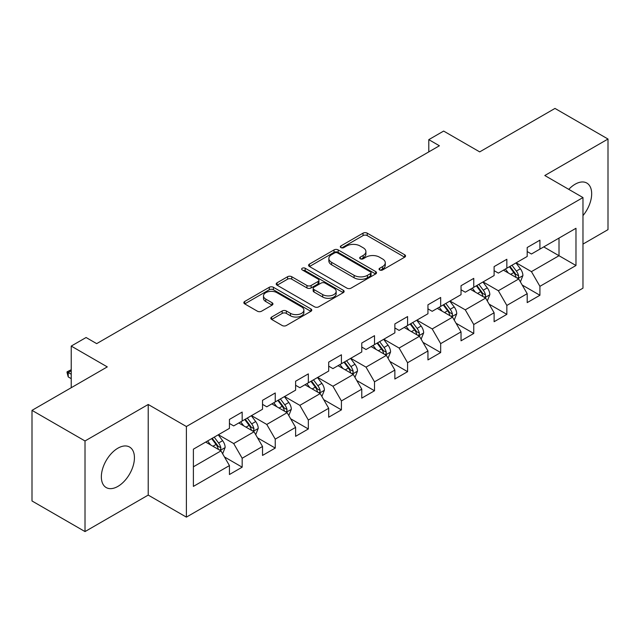 <?xml version="1.0" encoding="UTF-8"?>
<svg xmlns="http://www.w3.org/2000/svg" width="640" height="640" viewBox="0 0 640 640"><rect width="100%" height="100%" fill="white"/><g stroke="black" fill="none" stroke-linecap="round" stroke-linejoin="round"><path stroke-width="0.96" d="M379.656 269.96A2.064 1.192 0 0 0 382.568 269.96L404.688 257.184A2.944 1.696 0 0 0 405.544 255.984A2.944 1.696 0 0 0 404.688 254.784L367.216 233.152A2.944 1.696 0 0 0 363.048 233.152L340.936 245.92A2.064 1.192 0 0 0 340.328 246.76A2.064 1.192 0 0 0 340.936 247.6A2.064 1.192 0 0 0 343.848 247.6L346.712 245.952A9.424 5.44 0 0 1 360.032 245.952L363.152 247.752A9.424 5.44 0 0 1 365.912 251.6A9.424 5.44 0 0 1 363.152 255.448L360.296 257.096A2.064 1.192 0 0 0 359.688 257.936A2.064 1.192 0 0 0 360.296 258.776A2.064 1.192 0 0 0 363.208 258.776L366.072 257.128A9.424 5.44 0 0 1 379.392 257.128L382.512 258.928A9.424 5.44 0 0 1 385.272 262.776A9.424 5.44 0 0 1 382.512 266.624L379.656 268.272A2.064 1.192 0 0 0 379.048 269.112A2.064 1.192 0 0 0 379.656 269.96L379.656 268.272M117.888 486.4A23.392 13.504 120 0 0 133.176 465.784A23.392 13.504 120 0 0 129.584 447.04A23.392 13.504 120 0 0 117.888 448.192A23.392 13.504 120 0 0 102.608 468.808A23.392 13.504 120 0 0 106.192 487.56A23.392 13.504 120 0 0 117.888 486.4M582.976 215.6A23.392 13.504 120 0 0 586.824 183.056A23.392 13.504 120 0 0 575.128 184.216A23.392 13.504 120 0 0 568.768 189.352M271.664 317.04A2.944 1.696 0 0 0 270.808 318.24A2.944 1.696 0 0 0 271.664 319.44L282.176 325.512A2.944 1.696 0 0 0 286.344 325.512L310.904 311.328A2.944 1.696 0 0 0 311.768 310.128A2.944 1.696 0 0 0 310.904 308.928L273.432 287.296A2.944 1.696 0 0 0 269.272 287.296L244.712 301.472A2.944 1.696 0 0 0 243.848 302.68A2.944 1.696 0 0 0 244.712 303.88L257.408 311.208A2.944 1.696 0 0 0 261.568 311.208L272.08 305.144A2.944 1.696 0 0 0 272.944 303.936A2.944 1.696 0 0 0 272.08 302.736L265.784 299.104A7.872 4.544 0 0 1 263.48 295.888A7.872 4.544 0 0 1 268.344 291.688A7.872 4.544 0 0 1 276.92 292.672L301.592 306.912A7.872 4.544 0 0 1 303.896 310.128A7.872 4.544 0 0 1 299.032 314.328A7.872 4.544 0 0 1 290.456 313.344L286.344 310.968A2.944 1.696 0 0 0 282.176 310.968L271.664 317.04L271.664 319.44M582.976 244.088L608 229.64L608 139.032L554.984 108.424L479.696 151.888L443.64 131.072L428.792 139.64L439.4 145.768L96.68 343.632L86.08 337.512L71.232 346.08L71.232 387.712M85.016 440.968L85.016 531.576L148.216 495.088L148.216 404.48L85.016 440.968L32 410.36L107.288 366.896L71.232 346.08M148.216 404.48L186.392 426.52L582.976 197.56L582.976 288.168L186.392 517.128L186.392 426.52M608 139.032L544.8 175.52L582.976 197.56M346.92 288.136A2.944 1.696 0 0 0 351.08 288.136L375.648 273.952A2.944 1.696 0 0 0 376.512 272.752A2.944 1.696 0 0 0 375.648 271.552L338.176 249.912A2.944 1.696 0 0 0 334.016 249.912L309.448 264.096A2.944 1.696 0 0 0 308.584 265.296A2.944 1.696 0 0 0 309.448 266.504L346.92 288.136M303.088 270.4A2.064 1.192 0 0 1 305.184 270.696L305.184 268.24L343.272 290.24A2.944 1.696 0 0 1 344.136 291.44A2.944 1.696 0 0 1 343.272 292.64L318.712 306.824A2.944 1.696 0 0 1 314.552 306.824L277.08 285.192L277.08 282.784A2.944 1.696 0 0 0 276.216 283.984A2.944 1.696 0 0 0 277.08 285.192M277.08 282.784L287.592 276.72A2.944 1.696 0 0 1 291.752 276.72L306.952 285.488A2.944 1.696 0 0 0 311.112 285.488L318.088 281.464A2.944 1.696 0 0 0 318.952 280.264A2.944 1.696 0 0 0 318.088 279.064L302.264 269.928A2.064 1.192 0 0 1 301.664 269.088A2.064 1.192 0 0 1 302.936 267.984A2.064 1.192 0 0 1 305.184 268.24M85.016 531.576L32 500.968L32 410.36M224.456 456.952L242.168 467.176L242.168 458.24L262.528 446.48L262.528 455.424L275.248 448.072L275.248 439.136L295.608 427.384L295.608 436.32L308.336 428.976L308.336 420.032L328.696 408.28L328.696 417.216L341.416 409.872L341.416 400.936L361.776 389.176L361.776 398.12L374.504 390.768L374.504 381.832L394.864 370.08L394.864 379.016L407.584 371.672L407.584 362.736L427.944 350.976L427.944 359.92L440.672 352.568L440.672 343.632L461.032 331.88L461.032 340.816L473.752 333.472L473.752 324.528L494.112 312.776L494.112 321.712L506.84 314.368L506.84 305.432L527.2 293.672L527.2 302.616L539.92 295.264L539.92 286.328L575.976 265.512L575.976 228.288L559.008 238.088L559.008 255.72L575.976 265.512M242.168 467.176L229.44 474.52L229.44 465.584L193.392 486.4L193.392 449.176L229.44 428.36L229.44 419.424L242.168 412.072L242.168 421.016L262.528 409.256L262.528 400.32L275.248 392.976L275.248 401.912L295.608 390.16L295.608 381.224L308.336 373.872L308.336 382.816L328.696 371.056L328.696 362.12L341.416 354.776L341.416 363.712L361.776 351.96L361.776 343.016L374.504 335.672L374.504 344.608L394.864 332.856L394.864 323.92L407.584 316.568L407.584 325.512L427.944 313.752L427.944 304.816L440.672 297.472L440.672 306.408L461.032 294.656L461.032 285.72L473.752 278.368L473.752 287.304L494.112 275.552L494.112 266.616L506.84 259.272L506.84 268.208L527.2 256.456L527.2 247.512L539.92 240.168L539.92 249.104L575.976 228.288M238.776 422.976L254.048 431.792L233.688 443.544L218.416 434.728M229.44 423.464L233.688 425.912L242.168 421.016M233.688 443.544L242.168 458.24M254.048 431.792L262.528 446.48M271.856 403.872L287.128 412.688L266.768 424.44L251.496 415.624M262.528 404.36L266.768 406.808L275.248 401.912M266.768 424.44L275.248 439.136M287.128 412.688L295.608 427.384M304.944 384.768L320.216 393.584L299.856 405.344L284.584 396.528M295.608 385.264L299.856 387.712L308.336 382.816M299.856 405.344L308.336 420.032M320.216 393.584L328.696 408.28M338.024 365.672L353.296 374.488L332.936 386.24L317.664 377.424M328.696 366.16L332.936 368.608L341.416 363.712M332.936 386.24L341.416 400.936M353.296 374.488L361.776 389.176M371.112 346.568L386.376 355.384L366.024 367.144L350.752 358.328M361.776 347.056L366.024 349.512L374.504 344.608M366.024 367.144L374.504 381.832M386.376 355.384L394.864 370.08M404.192 327.472L419.464 336.288L399.104 348.04L383.832 339.224M394.864 327.96L399.104 330.408L407.584 325.512M399.104 348.04L407.584 362.736M419.464 336.288L427.944 350.976M437.28 308.368L452.544 317.184L432.192 328.936L416.92 320.12M427.944 308.856L432.192 311.304L440.672 306.408M432.192 328.936L440.672 343.632M452.544 317.184L461.032 331.88M470.36 289.264L485.632 298.08L465.272 309.84L450 301.024M461.032 289.76L465.272 292.208L473.752 287.304M465.272 309.84L473.752 324.528M485.632 298.08L494.112 312.776M503.448 270.168L518.712 278.984L498.36 290.736L483.088 281.92M494.112 270.656L498.36 273.104L506.84 268.208M498.36 290.736L506.84 305.432M518.712 278.984L527.2 293.672M543.744 246.904L559.008 255.72L531.44 271.632L516.168 262.816M527.2 251.552L531.44 254.008L539.92 249.104M531.44 271.632L539.92 286.328M148.216 495.088L186.392 517.128M428.792 139.64L428.792 151.888M193.392 466.808L220.96 450.888L205.688 442.072M220.96 450.888L229.44 465.584M522.216 285.04L539.92 295.264M489.128 304.144L506.84 314.368M456.048 323.248L473.752 333.472M422.96 342.344L440.672 352.568M389.88 361.448L407.584 371.672M356.792 380.544L374.504 390.768M323.712 399.648L341.416 409.872M290.624 418.752L308.336 428.976M257.544 437.848L275.248 448.072M380.48 270.248L382.512 269.072A9.424 5.44 0 0 0 385.272 265.224L385.272 262.776M365.912 251.6L365.912 254.048A9.424 5.44 0 0 1 363.152 257.896L361.12 259.072M404.648 257.208L367.216 235.6A2.944 1.696 0 0 0 363.048 235.6L341.76 247.896M375.608 273.976L338.176 252.368A2.944 1.696 0 0 0 334.016 252.368L309.488 266.52M370.44 273.592A2.064 1.192 0 0 0 371.048 272.752A2.064 1.192 0 0 0 370.44 271.912L337.552 252.92A2.064 1.192 0 0 0 334.64 252.92L331.616 254.664A9.424 5.44 0 0 0 328.856 258.512A9.424 5.44 0 0 0 331.616 262.352L354.104 275.336A9.424 5.44 0 0 0 367.424 275.336L370.44 273.592L370.44 276.04A2.064 1.192 0 0 0 371.048 275.2L371.048 272.752M328.856 258.512L328.856 260.96A9.424 5.44 0 0 0 331.616 264.8L331.616 262.352M370.44 276.04L367.424 277.784A9.424 5.44 0 0 1 354.104 277.784L331.616 264.8M277.12 285.216L287.592 279.168L287.592 276.72M318.952 280.264L318.952 282.712A2.944 1.696 0 0 1 318.088 283.912L311.112 287.936A2.944 1.696 0 0 1 306.952 287.936L291.752 279.168A2.944 1.696 0 0 0 287.592 279.168M305.184 270.696L343.24 292.664M322.72 294.592A7.872 4.544 0 0 0 331.304 295.576A7.872 4.544 0 0 0 336.16 291.376A7.872 4.544 0 0 0 333.856 288.168L325.168 283.144A2.944 1.696 0 0 0 321 283.144L314.032 287.176A2.944 1.696 0 0 0 313.168 288.376A2.944 1.696 0 0 0 314.032 289.576L322.72 294.592L322.72 297.04A7.872 4.544 0 0 0 331.304 298.032A7.872 4.544 0 0 0 336.16 293.832L336.16 291.376M313.168 288.376L313.168 290.824A2.944 1.696 0 0 0 314.032 292.024L314.032 289.576M322.72 297.04L314.032 292.024M303.896 310.128L303.896 312.576A7.872 4.544 0 0 1 299.032 316.776A7.872 4.544 0 0 1 290.456 315.792L286.344 313.416A2.944 1.696 0 0 0 282.176 313.416L271.704 319.464M263.48 295.888L263.48 298.336A7.872 4.544 0 0 0 265.784 301.552L265.784 299.104M272.04 305.16L265.784 301.552M310.864 311.352L273.432 289.744A2.944 1.696 0 0 0 269.272 289.744L244.744 303.904M520.392 281.888L522.912 275.528A7.944 4.592 -120 0 0 520.376 268.76L516 262.92M508.368 273.008L505.4 269.04M517.488 278.272L518.448 277.256L518.624 275.864A7.944 4.592 -120 0 0 516.352 271.088L511.968 265.248M509.976 266.392L514.832 272.88A4.048 2.336 60 0 1 515.568 274.104L518.624 275.864M509.424 266.712L513.8 272.56A7.944 4.592 60 0 1 516.08 277.336M487.304 300.984L489.832 294.632A7.944 4.592 -120 0 0 487.296 287.864L482.92 282.016M475.288 292.112L472.312 288.144M484.4 297.376L485.368 296.352L485.536 294.968A7.944 4.592 -120 0 0 483.264 290.192L478.888 284.344M476.896 285.496L481.752 291.976A4.048 2.336 60 0 1 482.488 293.208L485.536 294.968M476.344 285.816L480.72 291.656A7.944 4.592 60 0 1 482.992 296.44M454.224 320.088L456.744 313.728A7.944 4.592 -120 0 0 454.208 306.96L449.832 301.12M442.2 311.208L439.232 307.24M451.32 316.472L452.28 315.456L452.456 314.072A7.944 4.592 -120 0 0 450.184 309.288L445.8 303.448M443.808 304.592L448.664 311.08A4.048 2.336 60 0 1 449.4 312.304L452.456 314.072M443.256 304.912L447.632 310.76A7.944 4.592 60 0 1 449.912 315.536M421.136 339.184L423.664 332.832A7.944 4.592 -120 0 0 421.128 326.064L416.752 320.224M409.12 330.312L406.144 326.344M418.232 335.576L419.2 334.56L419.368 333.168A7.944 4.592 -120 0 0 417.096 328.392L412.72 322.544M410.728 323.696L415.584 330.176A4.048 2.336 60 0 1 416.32 331.408L419.368 333.168M410.176 324.016L414.552 329.856A7.944 4.592 60 0 1 416.824 334.64M388.056 358.288L390.576 351.936A7.944 4.592 -120 0 0 388.04 345.168L383.664 339.32M376.032 349.416L373.064 345.44M385.152 354.672L386.112 353.656L386.288 352.272A7.944 4.592 -120 0 0 384.016 347.488L379.632 341.648M377.648 342.8L382.504 349.28A4.048 2.336 60 0 1 383.232 350.512L386.288 352.272M377.088 343.12L381.464 348.96A7.944 4.592 60 0 1 383.744 353.744M354.968 377.392L357.496 371.032A7.944 4.592 -120 0 0 354.96 364.264L350.584 358.424M342.952 368.512L339.976 364.544M352.064 373.776L353.032 372.76L353.2 371.376A7.944 4.592 -120 0 0 350.928 366.592L346.552 360.752M344.56 361.896L349.416 368.384A4.048 2.336 60 0 1 350.152 369.608L353.2 371.376M344.008 362.216L348.384 368.064A7.944 4.592 60 0 1 350.656 372.84M321.888 396.488L324.408 390.136A7.944 4.592 -120 0 0 321.872 383.368L317.496 377.52M309.864 387.616L306.896 383.648M318.984 392.88L319.944 391.856L320.12 390.472A7.944 4.592 -120 0 0 317.848 385.696L313.464 379.848M311.48 381L316.336 387.48A4.048 2.336 60 0 1 317.064 388.712L320.12 390.472M310.92 381.32L315.296 387.16A7.944 4.592 60 0 1 317.576 391.944M288.8 415.592L291.328 409.232A7.944 4.592 -120 0 0 288.792 402.464L284.416 396.624M276.784 406.712L273.808 402.744M285.896 411.976L286.864 410.96L287.032 409.576A7.944 4.592 -120 0 0 284.76 404.792L280.384 398.952M278.392 400.096L283.248 406.584A4.048 2.336 60 0 1 283.984 407.808L287.032 409.576M277.84 400.416L282.216 406.264A7.944 4.592 60 0 1 284.488 411.04M255.72 434.688L258.24 428.336A7.944 4.592 -120 0 0 255.704 421.568L251.328 415.728M243.696 425.816L240.728 421.848M252.816 431.08L253.776 430.064L253.952 428.672A7.944 4.592 -120 0 0 251.68 423.896L247.296 418.048M245.312 419.2L250.168 425.68A4.048 2.336 60 0 1 250.896 426.912L253.952 428.672M244.752 419.52L249.128 425.36A7.944 4.592 60 0 1 251.408 430.144M222.632 453.792L225.16 447.44A7.944 4.592 -120 0 0 222.624 440.672L218.248 434.824M210.616 444.92L207.64 440.944M219.728 450.176L220.696 449.16L220.864 447.776A7.944 4.592 -120 0 0 218.592 442.992L214.216 437.152M212.224 438.304L217.08 444.784A4.048 2.336 60 0 1 217.816 446.016L220.864 447.776M211.672 438.624L216.048 444.464A7.944 4.592 60 0 1 218.32 449.248M71.232 370.768L68.224 372.504L71.232 374.24M68.224 376.912L67.056 372.568L67.056 371.832L68.224 372.504L68.224 376.912L71.232 378.648M67.056 371.832L71.232 369.728M382.512 269.072L382.512 266.624M360.296 258.776L360.296 257.096M363.152 257.896L363.152 255.448M340.936 247.6L340.936 245.92M363.048 235.6L363.048 233.152M367.216 235.6L367.216 233.152M404.688 257.184L404.688 254.784M309.448 266.504L309.448 264.096M334.016 252.368L334.016 249.912M338.176 252.368L338.176 249.912M375.648 273.952L375.648 271.552M354.104 277.784L354.104 275.336M367.424 277.784L367.424 275.336M291.752 279.168L291.752 276.72M306.952 287.936L306.952 285.488M311.112 287.936L311.112 285.488M318.088 283.912L318.088 281.464M343.272 292.64L343.272 290.24M282.176 313.416L282.176 310.968M286.344 313.416L286.344 310.968M290.456 315.792L290.456 313.344M272.08 305.144L272.08 302.736M244.712 303.88L244.712 301.472M269.272 289.744L269.272 287.296M273.432 289.744L273.432 287.296M310.904 311.328L310.904 308.928M517.928 278.528L522.864 275.68M516.352 271.088L520.376 268.76M510.696 274.352L513.8 272.56M484.848 297.632L489.776 294.784M483.264 290.192L487.296 287.864M477.608 293.456L480.72 291.656M451.76 316.728L456.696 313.888M450.184 309.288L454.208 306.96M444.528 312.552L447.632 310.76M418.68 335.832L423.608 332.984M417.096 328.392L421.128 326.064M411.44 331.656L414.552 329.856M385.592 354.936L390.528 352.088M384.016 347.488L388.04 345.168M378.36 350.752L381.464 348.96M352.512 374.032L357.44 371.184M350.928 366.592L354.96 364.264M345.272 369.856L348.384 368.064M319.424 393.136L324.36 390.288M317.848 385.696L321.872 383.368M312.192 388.96L315.296 387.16M286.344 412.232L291.272 409.392M284.76 404.792L288.792 402.464M279.104 408.056L282.216 406.264M253.256 431.336L258.192 428.488M251.68 423.896L255.704 421.568M246.024 427.16L249.128 425.36M220.176 450.44L225.104 447.592M218.592 442.992L222.624 440.672M212.936 446.256L216.048 444.464"/></g></svg>
